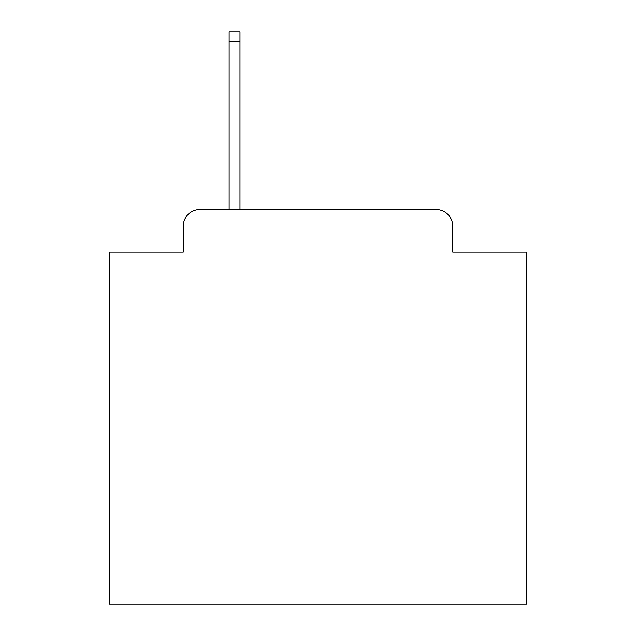 <?xml version="1.0" encoding="UTF-8"?>
<svg xmlns="http://www.w3.org/2000/svg" width="636" height="636" viewBox="0 0 636 636"><rect width="100%" height="100%" fill="white"/><g stroke="black" fill="none" stroke-linecap="round" stroke-linejoin="round"><path stroke-width="0.95" d="M183.248 226.217L183.248 252.079L183.248 226.217A16.687 16.687 0 0 1 199.935 209.53L229.135 209.53L229.135 31.8L239.987 31.8L239.987 209.53L436.065 209.53L199.935 209.53M452.752 252.079L452.752 226.217L452.752 252.079L526.6 252.079L526.6 604.2L109.4 604.2L109.4 252.079L183.248 252.079M452.752 226.217A16.687 16.687 0 0 0 436.065 209.53M229.135 41.396L239.987 41.396"/></g></svg>
